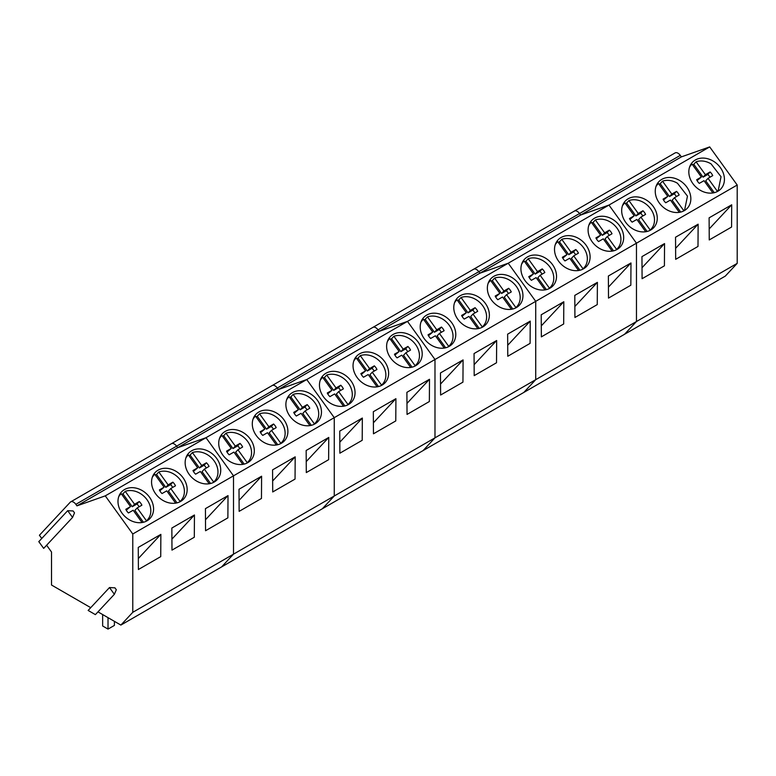 <?xml version="1.0" encoding="UTF-8"?>
<svg xmlns="http://www.w3.org/2000/svg" width="776" height="776" viewBox="0 0 776 776"><rect width="100%" height="100%" fill="white"/><g stroke="black" fill="none" stroke-linecap="round" stroke-linejoin="round"><path stroke-width="1.16" d="M108.019 617.657L108.019 629.093L102.645 625.99L102.645 614.553M114.402 621.333L114.402 625.417L108.019 629.093M716.801 191.817L718.275 190.333L721.04 176.744L711.068 163.881A18.556 14.919 43 0 0 696.091 161.796L693.783 164.269A18.556 14.919 43 0 0 692.541 164.784M697.11 180.614L701.358 177.006L692.066 164.124A18.556 14.919 43 0 0 691.135 165.016A18.556 14.919 43 0 0 689.583 167.082M709.982 177.219A9.778 7.867 43 0 0 707.799 174.454L703.075 177.161L705.394 174.678L696.091 161.796M705.394 174.678L710.108 171.971A9.778 7.867 43 0 1 712.737 175.609L708.032 178.344L717.334 191.236M712.882 192.972L704.007 180.672L699.283 183.379A9.778 7.867 43 0 1 696.664 179.741L701.358 177.006M708.032 178.344L705.723 180.827L714.289 192.691M703.075 177.161L693.783 164.269M707.799 174.454L710.108 171.971M683.22 211.198L684.694 209.724L687.468 196.134L677.487 183.272A18.556 14.919 43 0 0 662.51 181.177L660.201 183.66A18.556 14.919 43 0 0 658.96 184.164M663.528 200.004L667.787 196.396L658.485 183.505A18.556 14.919 43 0 0 657.553 184.397A18.556 14.919 43 0 0 656.001 186.463M676.4 196.6A9.778 7.867 43 0 0 674.218 193.835L669.504 196.541L671.812 194.068L662.51 181.177M671.812 194.068L676.536 191.362A9.778 7.867 43 0 1 679.155 194.999L674.46 197.734L683.753 210.626M679.301 212.352L670.425 200.062L665.711 202.769A9.778 7.867 43 0 1 663.082 199.131L667.787 196.396M674.46 197.734L672.142 200.208L680.707 212.071M669.504 196.541L660.201 183.66M674.218 193.835L676.536 191.362M649.638 230.588L650.181 230.006A18.556 14.919 43 0 0 651.112 229.114A18.556 14.919 43 0 0 643.905 202.662A18.556 14.919 43 0 0 628.929 200.567L626.62 203.04A18.556 14.919 43 0 0 625.378 203.554M629.947 219.385L634.205 215.776L624.903 202.895A18.556 14.919 43 0 0 623.972 203.787A18.556 14.919 43 0 0 622.42 205.853M642.819 215.99A9.778 7.867 43 0 0 640.646 213.225L635.922 215.932L638.231 213.458L628.929 200.567M638.231 213.458L642.955 210.752A9.778 7.867 43 0 1 645.583 214.389L640.879 217.125L650.181 230.006M645.719 231.743L636.844 219.443L632.13 222.149A9.778 7.867 43 0 1 629.501 218.512L634.205 215.776M640.879 217.125L638.57 219.598L647.126 231.461M635.922 215.932L626.62 203.04M640.646 213.225L642.955 210.752M616.057 249.969L616.6 249.397A18.556 14.919 43 0 0 617.531 248.495A18.556 14.919 43 0 0 610.324 222.043A18.556 14.919 43 0 0 595.357 219.957L593.039 222.431A18.556 14.919 43 0 0 591.807 222.945M596.366 238.775L600.624 235.167L591.322 222.275A18.556 14.919 43 0 0 590.39 223.178A18.556 14.919 43 0 0 588.848 225.244M609.238 235.38A9.778 7.867 43 0 0 607.065 232.616L602.341 235.322L604.649 232.839L595.357 219.957M604.649 232.839L609.373 230.132A9.778 7.867 43 0 1 612.002 233.77L607.298 236.505L616.6 249.397M612.138 251.123L603.272 238.833L598.548 241.54A9.778 7.867 43 0 1 595.919 237.902L600.624 235.167M607.298 236.505L604.989 238.989L613.544 250.852M602.341 235.322L593.039 222.431M607.065 232.616L609.373 230.132M582.475 269.359L583.018 268.777A18.556 14.919 43 0 0 583.95 267.885A18.556 14.919 43 0 0 576.743 241.433A18.556 14.919 43 0 0 561.775 239.338L559.467 241.821A18.556 14.919 43 0 0 558.225 242.325M562.794 258.156L567.043 254.557L557.75 241.666A18.556 14.919 43 0 0 556.819 242.558A18.556 14.919 43 0 0 555.267 244.624M575.666 254.761A9.778 7.867 43 0 0 573.483 251.996L568.76 254.703L571.078 252.229L561.775 239.338M571.078 252.229L575.792 249.523A9.778 7.867 43 0 1 578.421 253.16L573.716 255.896L583.018 268.777M578.566 270.514L569.691 258.224L564.967 260.93A9.778 7.867 43 0 1 562.348 257.283L567.043 254.557M573.716 255.896L571.408 258.369L579.973 270.232M568.76 254.703L559.467 241.821M573.483 251.996L575.792 249.523M548.904 288.75L549.437 288.168A18.556 14.919 43 0 0 550.378 287.265A18.556 14.919 43 0 0 543.171 260.814A18.556 14.919 43 0 0 528.194 258.728L525.885 261.202A18.556 14.919 43 0 0 524.644 261.716M529.213 277.546L533.461 273.938L524.169 261.056A18.556 14.919 43 0 0 523.237 261.949A18.556 14.919 43 0 0 521.685 264.015M542.085 274.151A9.778 7.867 43 0 0 539.902 271.387L535.188 274.093L537.496 271.61L528.194 258.728M537.496 271.61L542.22 268.903A9.778 7.867 43 0 1 544.839 272.551L540.144 275.276L549.437 288.168M544.985 289.904L536.109 277.604L531.395 280.311A9.778 7.867 43 0 1 528.766 276.673L533.461 273.938M540.144 275.276L537.826 277.76L546.391 289.623M535.188 274.093L525.885 261.202M539.902 271.387L542.22 268.903M515.322 308.13L515.865 307.558A18.556 14.919 43 0 0 516.797 306.656A18.556 14.919 43 0 0 509.589 280.204A18.556 14.919 43 0 0 494.613 278.109L492.304 280.592A18.556 14.919 43 0 0 491.062 281.106M495.631 296.936L499.889 293.328L490.587 280.437A18.556 14.919 43 0 0 489.656 281.339A18.556 14.919 43 0 0 488.104 283.405M508.503 293.541A9.778 7.867 43 0 0 506.33 290.767L501.606 293.474L503.915 291L494.613 278.109M503.915 291L508.639 288.294A9.778 7.867 43 0 1 511.258 291.931L506.563 294.667L515.865 307.558M511.403 309.285L502.528 296.995L497.814 299.701A9.778 7.867 43 0 1 495.185 296.063L499.889 293.328M506.563 294.667L504.255 297.14L512.81 309.013M501.606 293.474L492.304 280.592M506.33 290.767L508.639 288.294M481.741 327.52L482.284 326.938A18.556 14.919 43 0 0 483.215 326.046A18.556 14.919 43 0 0 476.008 299.594A18.556 14.919 43 0 0 461.041 297.499L458.723 299.972A18.556 14.919 43 0 0 457.491 300.487M462.05 316.317L466.308 312.718L457.006 299.827A18.556 14.919 43 0 0 456.075 300.719A18.556 14.919 43 0 0 454.532 302.785M474.922 312.922A9.778 7.867 43 0 0 472.749 310.157L468.025 312.864L470.334 310.39L461.041 297.499M470.334 310.39L475.058 307.684A9.778 7.867 43 0 1 477.686 311.321L472.982 314.057L482.284 326.938M477.822 328.675L468.956 316.385L464.232 319.082A9.778 7.867 43 0 1 461.604 315.444L466.308 312.718M472.982 314.057L470.673 316.53L479.228 328.394M468.025 312.864L458.723 299.972M472.749 310.157L475.058 307.684M448.159 346.911L448.703 346.329A18.556 14.919 43 0 0 449.634 345.427A18.556 14.919 43 0 0 442.427 318.975A18.556 14.919 43 0 0 427.46 316.889L425.151 319.363A18.556 14.919 43 0 0 423.909 319.877M428.478 335.707L432.727 332.099L423.424 319.217A18.556 14.919 43 0 0 422.503 320.11A18.556 14.919 43 0 0 420.951 322.176M441.35 332.312A9.778 7.867 43 0 0 439.167 329.548L434.444 332.254L436.762 329.771L427.46 316.889M436.762 329.771L441.476 327.065A9.778 7.867 43 0 1 444.105 330.712L439.4 333.438L448.703 346.329M444.241 348.065L435.375 335.765L430.651 338.472A9.778 7.867 43 0 1 428.032 334.834L432.727 332.099M439.4 333.438L437.092 335.921L445.657 347.784M434.444 332.254L425.151 319.363M439.167 329.548L441.476 327.065M414.588 366.291L415.121 365.719A18.556 14.919 43 0 0 416.062 364.817A18.556 14.919 43 0 0 408.855 338.365A18.556 14.919 43 0 0 393.878 336.27L391.57 338.753A18.556 14.919 43 0 0 390.328 339.267M394.897 355.098L399.145 351.489L389.853 338.598A18.556 14.919 43 0 0 388.921 339.5A18.556 14.919 43 0 0 387.37 341.566M407.769 351.693A9.778 7.867 43 0 0 405.586 348.928L400.872 351.635L403.18 349.161L393.878 336.27M403.18 349.161L407.895 346.455A9.778 7.867 43 0 1 410.523 350.092L405.829 352.828L415.121 365.719M410.669 367.446L401.793 355.156L397.07 357.862A9.778 7.867 43 0 1 394.45 354.225L399.145 351.489M405.829 352.828L403.51 355.301L412.075 367.164M400.872 351.635L391.57 338.753M405.586 348.928L407.895 346.455M381.006 385.682L381.54 385.1A18.556 14.919 43 0 0 382.481 384.207A18.556 14.919 43 0 0 375.274 357.755A18.556 14.919 43 0 0 360.297 355.66L357.988 358.134A18.556 14.919 43 0 0 356.747 358.648M361.315 374.478L365.574 370.87L356.271 357.988A18.556 14.919 43 0 0 355.34 358.881A18.556 14.919 43 0 0 353.788 360.947M374.187 371.083A9.778 7.867 43 0 0 372.005 368.319L367.29 371.025L369.599 368.551L360.297 355.66M369.599 368.551L374.323 365.845A9.778 7.867 43 0 1 376.942 369.483L372.247 372.218L381.54 385.1M377.087 386.836L368.212 374.536L363.498 377.243A9.778 7.867 43 0 1 360.869 373.605L365.574 370.87M372.247 372.218L369.929 374.692L378.494 386.555M367.29 371.025L357.988 358.134M372.005 368.319L374.323 365.845M347.425 405.072L347.968 404.49A18.556 14.919 43 0 0 348.899 403.588A18.556 14.919 43 0 0 341.692 377.136A18.556 14.919 43 0 0 326.725 375.05L324.407 377.524A18.556 14.919 43 0 0 323.165 378.038M327.734 393.868L331.992 390.26L322.69 377.369A18.556 14.919 43 0 0 321.759 378.271A18.556 14.919 43 0 0 320.216 380.337M340.606 390.474A9.778 7.867 43 0 0 338.433 387.709L333.709 390.415L336.018 387.932L326.725 375.05M336.018 387.932L340.742 385.226A9.778 7.867 43 0 1 343.37 388.863L338.666 391.599L347.968 404.49M343.506 406.226L334.64 393.927L329.916 396.633A9.778 7.867 43 0 1 327.288 392.995L331.992 390.26M338.666 391.599L336.357 394.082L344.913 405.945M333.709 390.415L324.407 377.524M338.433 387.709L340.742 385.226M313.844 424.453L314.387 423.88A18.556 14.919 43 0 0 315.318 422.978A18.556 14.919 43 0 0 308.111 396.526A18.556 14.919 43 0 0 293.144 394.431L290.825 396.914A18.556 14.919 43 0 0 289.594 397.419M294.162 413.259L298.411 409.65L289.108 396.759A18.556 14.919 43 0 0 288.187 397.651A18.556 14.919 43 0 0 286.635 399.718M307.034 409.854A9.778 7.867 43 0 0 304.852 407.09L300.128 409.796L302.436 407.322L293.144 394.431M302.436 407.322L307.16 404.616A9.778 7.867 43 0 1 309.789 408.254L305.084 410.989L314.387 423.88M309.925 425.607L301.059 413.317L296.335 416.023A9.778 7.867 43 0 1 293.706 412.386L298.411 409.65M305.084 410.989L302.776 413.462L311.341 425.326M300.128 409.796L290.825 396.914M304.852 407.09L307.16 404.616M280.272 443.843L280.805 443.261A18.556 14.919 43 0 0 281.746 442.359A18.556 14.919 43 0 0 274.539 415.917A18.556 14.919 43 0 0 259.562 413.821L257.254 416.295A18.556 14.919 43 0 0 256.012 416.809M260.581 432.639L264.829 429.031L255.537 416.149A18.556 14.919 43 0 0 254.606 417.042A18.556 14.919 43 0 0 253.054 419.108M273.453 429.244A9.778 7.867 43 0 0 271.27 426.48L266.546 429.186L268.865 426.713L259.562 413.821M268.865 426.713L273.579 424.006A9.778 7.867 43 0 1 276.207 427.644L271.503 430.379L280.805 443.261M276.353 444.997L267.478 432.698L262.754 435.404A9.778 7.867 43 0 1 260.135 431.766L264.829 429.031M271.503 430.379L269.194 432.853L277.76 444.716M266.546 429.186L257.254 416.295M271.27 426.48L273.579 424.006M246.69 463.224L247.224 462.651A18.556 14.919 43 0 0 248.165 461.749A18.556 14.919 43 0 0 240.958 435.297A18.556 14.919 43 0 0 225.981 433.202L223.672 435.685A18.556 14.919 43 0 0 222.431 436.199M226.999 452.03L231.258 448.421L221.955 435.53A18.556 14.919 43 0 0 221.024 436.432A18.556 14.919 43 0 0 219.472 438.498M239.871 448.635A9.778 7.867 43 0 0 237.689 445.87L232.975 448.567L235.283 446.093L225.981 433.202M235.283 446.093L240.007 443.387A9.778 7.867 43 0 1 242.626 447.024L237.931 449.76L247.224 462.651M242.772 464.378L233.896 452.088L229.182 454.794A9.778 7.867 43 0 1 226.553 451.157L231.258 448.421M237.931 449.76L235.613 452.243L244.178 464.106M232.975 448.567L223.672 435.685M237.689 445.87L240.007 443.387M213.109 482.614L213.652 482.032A18.556 14.919 43 0 0 214.583 481.139A18.556 14.919 43 0 0 207.376 454.688A18.556 14.919 43 0 0 192.399 452.592L190.091 455.066A18.556 14.919 43 0 0 188.849 455.58M193.418 471.41L197.676 467.812L188.374 454.92A18.556 14.919 43 0 0 187.443 455.813A18.556 14.919 43 0 0 185.9 457.879M206.29 468.015A9.778 7.867 43 0 0 204.117 465.251L199.393 467.957L201.702 465.484L192.399 452.592M201.702 465.484L206.426 462.777A9.778 7.867 43 0 1 209.054 466.415L204.35 469.15L213.652 482.032M209.19 483.768L200.324 471.478L195.601 474.185A9.778 7.867 43 0 1 192.972 470.537L197.676 467.812M204.35 469.15L202.041 471.624L210.597 483.487M199.393 467.957L190.091 455.066M204.117 465.251L206.426 462.777M179.528 502.004L180.071 501.422A18.556 14.919 43 0 0 181.002 500.52A18.556 14.919 43 0 0 173.795 474.068A18.556 14.919 43 0 0 158.828 471.983L156.51 474.456A18.556 14.919 43 0 0 155.278 474.97M159.837 490.801L164.095 487.192L154.793 474.311A18.556 14.919 43 0 0 153.861 475.203A18.556 14.919 43 0 0 152.319 477.269M172.709 487.406A9.778 7.867 43 0 0 170.536 484.641L165.812 487.347L168.12 484.864L158.828 471.983M168.12 484.864L172.844 482.158A9.778 7.867 43 0 1 175.473 485.805L170.769 488.531L180.071 501.422M175.609 503.158L166.743 490.859L162.019 493.565A9.778 7.867 43 0 1 159.39 489.928L164.095 487.192M170.769 488.531L168.46 491.014L177.015 502.877M165.812 487.347L156.51 474.456M170.536 484.641L172.844 482.158M145.946 521.385L146.489 520.812A18.556 14.919 43 0 0 147.421 519.91A18.556 14.919 43 0 0 140.223 493.458A18.556 14.919 43 0 0 125.246 491.363L122.938 493.846A18.556 14.919 43 0 0 121.696 494.36M126.265 510.191L130.513 506.582L121.221 493.691A18.556 14.919 43 0 0 120.29 494.593A18.556 14.919 43 0 0 118.738 496.659M139.137 506.796A9.778 7.867 43 0 0 136.954 504.022L132.23 506.728L134.549 504.255L125.246 491.363M134.549 504.255L139.263 501.548A9.778 7.867 43 0 1 141.892 505.186L137.187 507.921L146.489 520.812M142.037 522.539L133.162 510.249L128.438 512.955A9.778 7.867 43 0 1 125.819 509.318L130.513 506.582M137.187 507.921L134.879 510.395L143.444 522.267M132.23 506.728L122.938 493.846M136.954 504.022L139.263 501.548M573.93 211.431A5.694 3.288 60 0 1 574.376 211.072L675.12 152.911A5.694 3.288 60 0 1 680.28 155.365L681.377 156.888L580.642 215.049L579.536 213.526L680.28 155.365M737.2 263.365L636.465 321.526L624.564 334.272L725.298 276.11L737.2 263.365L737.2 185.028L709.691 146.906L681.377 156.888M574.376 211.072A5.694 3.288 60 0 1 579.536 213.526A5.694 3.288 60 0 0 574.376 211.072L473.641 269.224A5.694 3.288 60 0 1 478.802 271.687L579.536 213.526L580.642 215.049L479.907 273.21L478.802 271.687A5.694 3.288 60 0 0 473.641 269.224A5.694 3.288 60 0 0 473.195 269.592M709.691 146.906L608.956 205.068L580.642 215.049L608.956 205.068L508.222 263.229L479.907 273.21L478.802 271.687L378.067 329.849A5.694 3.288 60 0 0 372.907 327.385A5.694 3.288 60 0 1 378.067 329.849L379.163 331.371L378.067 329.849L277.333 388.01A5.694 3.288 60 0 0 272.172 385.546A5.694 3.288 60 0 1 277.333 388.01L278.429 389.533L277.333 388.01L176.589 446.171A5.694 3.288 60 0 0 171.428 443.707A5.694 3.288 60 0 1 176.589 446.171L177.694 447.694L176.589 446.171L75.854 504.322A5.694 3.288 60 0 0 70.694 501.868L473.641 269.224M737.2 185.028L636.465 243.189L608.956 205.068L636.465 243.189L535.721 301.34L508.222 263.229L479.907 273.21L76.95 505.855L75.854 504.322M703.328 158.081A19.468 15.656 43 0 0 692.386 162.329A19.468 15.656 43 0 0 691.513 181.477A19.468 15.656 43 0 0 709.924 193.137A19.468 15.656 43 0 0 720.865 188.898A19.468 15.656 43 0 0 721.738 169.75A19.468 15.656 43 0 0 703.328 158.081M669.746 177.471A19.468 15.656 43 0 0 658.814 181.72A19.468 15.656 43 0 0 657.932 200.858A19.468 15.656 43 0 0 676.342 212.527A19.468 15.656 43 0 0 687.284 208.278A19.468 15.656 43 0 0 688.157 189.14A19.468 15.656 43 0 0 669.746 177.471M636.174 196.861A19.468 15.656 43 0 0 625.233 201.1A19.468 15.656 43 0 0 624.36 220.248A19.468 15.656 43 0 0 642.761 231.917A19.468 15.656 43 0 0 653.702 227.669A19.468 15.656 43 0 0 654.575 208.521A19.468 15.656 43 0 0 636.174 196.861M97.98 611.857L120.872 625.078L221.616 566.917L233.508 554.161L233.508 475.824L334.252 417.663L306.743 379.542L334.252 417.663L334.252 496L233.508 554.161L221.616 566.917L322.35 508.755L334.252 496L334.252 417.663L434.987 359.501L407.478 321.38L434.987 359.501L434.987 437.839L334.252 496L322.35 508.755L423.085 450.594L434.987 437.839L434.987 359.501L535.721 301.34L535.721 379.677L434.987 437.839L423.085 450.594L523.829 392.433L535.721 379.677L523.829 392.433L624.564 334.272L636.465 321.526L636.465 243.189L636.465 321.526L535.721 379.677L535.721 301.34L508.222 263.229L407.478 321.38L379.163 331.371L407.478 321.38L306.743 379.542L278.429 389.533L306.743 379.542L206.009 437.703L177.694 447.694L206.009 437.703L105.264 495.864L76.95 505.855M731.71 204.796L731.574 227.048L709.245 239.939L709.109 217.843L731.71 204.796L709.177 228.949M698.128 224.186L697.993 246.438L675.673 259.329L675.537 237.233L698.128 224.186L675.605 248.33M664.547 243.577L664.411 265.829L642.091 278.71L641.956 256.623L664.547 243.577L642.024 267.72M602.593 216.242A19.468 15.656 43 0 0 591.652 220.491A19.468 15.656 43 0 0 590.778 239.638A19.468 15.656 43 0 0 609.179 251.298A19.468 15.656 43 0 0 620.121 247.059A19.468 15.656 43 0 0 620.994 227.911A19.468 15.656 43 0 0 602.593 216.242M569.012 235.632A19.468 15.656 43 0 0 558.07 239.881A19.468 15.656 43 0 0 557.197 259.019A19.468 15.656 43 0 0 575.608 270.688A19.468 15.656 43 0 0 586.54 266.44A19.468 15.656 43 0 0 587.422 247.301A19.468 15.656 43 0 0 569.012 235.632M535.43 255.023A19.468 15.656 43 0 0 524.489 259.262A19.468 15.656 43 0 0 523.616 278.409A19.468 15.656 43 0 0 542.026 290.069A19.468 15.656 43 0 0 552.968 285.83A19.468 15.656 43 0 0 553.841 266.682A19.468 15.656 43 0 0 535.43 255.023M630.975 262.957L630.84 285.209L608.51 298.1L608.374 276.004L630.975 262.957L608.442 287.11M597.394 282.348L597.258 304.599L574.929 317.491L574.793 295.394L597.394 282.348L574.861 306.491M563.812 301.738L563.677 323.98L541.357 336.871L541.212 314.784L563.812 301.738L541.289 325.881M501.849 274.403A19.468 15.656 43 0 0 490.917 278.652A19.468 15.656 43 0 0 490.044 297.8A19.468 15.656 43 0 0 508.445 309.459A19.468 15.656 43 0 0 519.387 305.22A19.468 15.656 43 0 0 520.26 286.072A19.468 15.656 43 0 0 501.849 274.403M468.277 293.794A19.468 15.656 43 0 0 457.336 298.032A19.468 15.656 43 0 0 456.463 317.18A19.468 15.656 43 0 0 474.863 328.849A19.468 15.656 43 0 0 485.805 324.601A19.468 15.656 43 0 0 486.678 305.453A19.468 15.656 43 0 0 468.277 293.794M434.696 313.184A19.468 15.656 43 0 0 423.754 317.423A19.468 15.656 43 0 0 422.881 336.571A19.468 15.656 43 0 0 441.292 348.23A19.468 15.656 43 0 0 452.224 343.991A19.468 15.656 43 0 0 453.097 324.843A19.468 15.656 43 0 0 434.696 313.184M530.231 321.118L530.095 343.37L507.776 356.262L507.64 334.165L530.231 321.118L507.708 345.262M496.659 340.509L496.514 362.761L474.194 375.642L474.058 353.555L496.659 340.509L474.126 364.652M463.078 359.899L462.942 382.141L440.613 395.032L440.477 372.946L463.078 359.899L440.545 384.042M401.114 332.565A19.468 15.656 43 0 0 390.173 336.813A19.468 15.656 43 0 0 389.3 355.951A19.468 15.656 43 0 0 407.71 367.62A19.468 15.656 43 0 0 418.652 363.372A19.468 15.656 43 0 0 419.525 344.234A19.468 15.656 43 0 0 401.114 332.565M367.533 351.955A19.468 15.656 43 0 0 356.601 356.194A19.468 15.656 43 0 0 355.728 375.341A19.468 15.656 43 0 0 374.129 387.011A19.468 15.656 43 0 0 385.071 382.762A19.468 15.656 43 0 0 385.944 363.614A19.468 15.656 43 0 0 367.533 351.955M333.961 371.335A19.468 15.656 43 0 0 323.02 375.584A19.468 15.656 43 0 0 322.147 394.732A19.468 15.656 43 0 0 340.548 406.391A19.468 15.656 43 0 0 351.489 402.152A19.468 15.656 43 0 0 352.362 383.005A19.468 15.656 43 0 0 333.961 371.335M429.497 379.28L429.361 401.531L407.041 414.423L406.896 392.326L429.497 379.28L406.964 403.423M395.915 398.67L395.779 420.922L373.46 433.803L373.324 411.716L395.915 398.67L373.392 422.813M362.344 418.051L362.198 440.302L339.878 453.194L339.743 431.097L362.344 418.051L339.81 442.204M120.872 625.078L132.774 612.322L233.508 554.161L233.508 475.824L206.009 437.703L233.508 475.824L132.774 533.985L105.264 495.864M300.38 390.726A19.468 15.656 43 0 0 289.438 394.974A19.468 15.656 43 0 0 288.565 414.112A19.468 15.656 43 0 0 306.976 425.781A19.468 15.656 43 0 0 317.908 421.533A19.468 15.656 43 0 0 318.781 402.395A19.468 15.656 43 0 0 300.38 390.726M266.798 410.116A19.468 15.656 43 0 0 255.857 414.355A19.468 15.656 43 0 0 254.984 433.503A19.468 15.656 43 0 0 273.394 445.172A19.468 15.656 43 0 0 284.336 440.923A19.468 15.656 43 0 0 285.209 421.775A19.468 15.656 43 0 0 266.798 410.116M233.217 429.497A19.468 15.656 43 0 0 222.285 433.745A19.468 15.656 43 0 0 221.412 452.893A19.468 15.656 43 0 0 239.813 464.552A19.468 15.656 43 0 0 250.755 460.313A19.468 15.656 43 0 0 251.628 441.166A19.468 15.656 43 0 0 233.217 429.497M328.762 437.441L328.626 459.693L306.297 472.584L306.161 450.487L328.762 437.441L306.229 461.584M295.181 456.831L295.045 479.083L272.715 491.965L272.58 469.878L295.181 456.831L272.648 480.975M261.599 476.212L261.464 498.464L239.144 511.355L239.008 489.258L261.599 476.212L239.076 500.365M46.618 545.227L51.517 552.008L51.517 585.026L90.724 607.666M43.669 548.389L38.8 541.638L67.687 510.676L73.128 510.967L74.506 512.868L72.556 517.427L43.669 548.389M70.694 501.868A5.694 3.288 60 0 0 70.238 502.227L39.421 535.256L41.749 538.476M199.645 448.887A19.468 15.656 43 0 0 188.704 453.135A19.468 15.656 43 0 0 187.831 472.274A19.468 15.656 43 0 0 206.232 483.943A19.468 15.656 43 0 0 217.173 479.694A19.468 15.656 43 0 0 218.046 460.556A19.468 15.656 43 0 0 199.645 448.887M166.064 468.277A19.468 15.656 43 0 0 155.122 472.516A19.468 15.656 43 0 0 154.249 491.664A19.468 15.656 43 0 0 172.65 503.323A19.468 15.656 43 0 0 183.592 499.084A19.468 15.656 43 0 0 184.465 479.937A19.468 15.656 43 0 0 166.064 468.277M132.483 487.658A19.468 15.656 43 0 0 121.541 491.906A19.468 15.656 43 0 0 120.668 511.045A19.468 15.656 43 0 0 139.079 522.714A19.468 15.656 43 0 0 150.011 518.465A19.468 15.656 43 0 0 150.893 499.327A19.468 15.656 43 0 0 132.483 487.658M132.774 612.322L132.774 533.985M228.018 495.602L227.882 517.854L205.562 530.736L205.427 508.649L228.018 495.602L205.494 519.745M194.446 514.992L194.31 537.235L171.981 550.126L171.845 528.039L194.446 514.992L171.913 539.136M160.865 534.373L160.729 556.625L138.4 569.516L138.264 547.419L160.865 534.373L138.332 558.516M95.39 614.631L88.144 610.44L109.494 587.548L114.935 587.839L116.313 589.741L114.363 594.3L95.39 614.631M72.556 517.427L67.687 510.676M114.363 594.3L109.494 587.548M689.825 166.413L691.135 165.016M716.966 191.73L718.266 190.333M656.244 185.804L657.553 184.397M683.384 211.12L684.694 209.724M622.662 205.194L623.972 203.787M649.803 230.511L651.112 229.114M589.091 224.574L590.39 223.178M616.231 249.891L617.531 248.495M555.509 243.965L556.819 242.558M582.65 269.282L583.95 267.885M521.928 263.345L523.237 261.949M549.068 288.672L550.378 287.265M488.346 282.736L489.656 281.339M515.487 308.053L516.797 306.656M454.775 302.126L456.075 300.719M481.915 327.443L483.215 326.046M421.193 321.506L422.503 320.11M448.334 346.824L449.634 345.427M387.612 340.897L388.921 339.5M414.753 366.214L416.062 364.817M354.031 360.287L355.34 358.881M381.171 385.604L382.481 384.207M320.459 379.668L321.759 378.271M347.6 404.985L348.899 403.588M286.877 399.058L288.187 397.651M314.018 424.375L315.318 422.978M253.296 418.439L254.606 417.042M280.437 443.765L281.746 442.359M219.715 437.829L221.024 436.432M246.855 463.146L248.165 461.749M186.133 457.219L187.443 455.813M213.284 482.536L214.583 481.139M152.562 476.6L153.861 475.203M179.702 501.927L181.002 500.52M118.98 495.99L120.29 494.593M146.121 521.307L147.421 519.91"/></g></svg>

